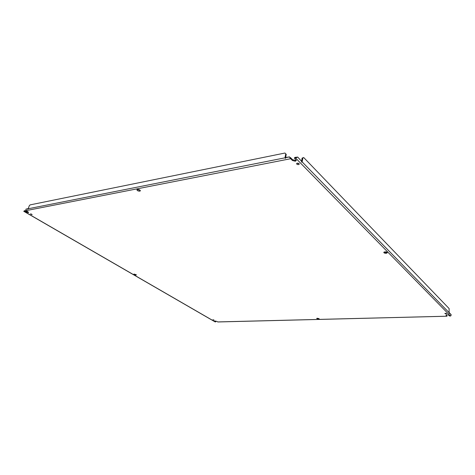 <?xml version="1.0" encoding="UTF-8"?>
<svg xmlns="http://www.w3.org/2000/svg" width="475" height="475" viewBox="0 0 475 475"><rect width="100%" height="100%" fill="white"/><g stroke="black" fill="none" stroke-linecap="round" stroke-linejoin="round"><path stroke-width="0.71" d="M297.231 163.192C298.425 163.139 299.102 163.453 299.262 164.13L298.615 164.593C297.421 164.647 296.744 164.332 296.59 163.649L297.231 163.192M296.899 163.299L299.102 163.697M30.412 213.928L32.163 214.706L30.412 213.928M445.455 313.274L446.761 313.702L446.114 313.939L444.814 313.512L446.168 313.346M212.919 319.699L214.083 320.114L212.919 319.699M28.12 208.911L26.095 209.018L25.81 210.508L27.948 211.779L28.542 212.479L28.239 212.669L24.445 211.185L23.762 211.298L24.653 210.603L28.375 212.093M295.907 157.979L297.516 157.142L295.866 157.249L295.907 157.979L294.542 158.282L296.305 160.508L295.296 161.233L292.404 160.479L290.486 158.502L290.753 157.854L292.558 159.689L295.45 160.443L296.24 160.087M384.815 251.869C386.252 251.869 387.077 252.178 387.279 252.801L386.24 253.317C384.803 253.323 383.984 253.009 383.782 252.391L384.815 251.869M384.037 252.077L386.329 252.647L387.107 252.439M134.158 274.057L136.331 274.912L135.945 275.09L133.778 274.235L136.099 274.574M317.33 318.25L319.218 318.903L318.571 319.141L316.683 318.482L317.33 318.25M317.045 318.274L318.939 318.594M137.423 189.436C139.08 189.448 140.066 189.911 140.368 190.825L139.846 191.17C138.189 191.158 137.21 190.701 136.901 189.786L137.423 189.436M137.186 189.507L140.273 190.433M30.845 213.934L31.736 214.237M294.542 158.282L294.69 157.486L295.866 157.249M446.304 314.967L446.987 316.267L446.013 315.216C446.743 314.717 447.717 314.753 448.946 315.329L449.617 316.017L450.692 315.964L451.244 314.854L449.392 312.764L449.107 313.215L449.113 308.56L303.709 157.534L302.124 158.086L301.572 161.025M215.015 320.922L215.846 321.403L215.739 321.872L214.593 321.076L216.594 321.296L217.888 321.967L446.922 316.225M24.445 211.185L24.653 210.603M23.762 211.298L214.961 321.807L215.739 321.872M290.753 157.854L289.37 156.952L290.486 158.502M296.733 157.29L297.7 157.053L301.577 161.31L297.7 157.053M301.554 161.987L302.136 161.88L301.684 162.207L301.577 161.31M449.083 312.93L451.244 314.854M285.944 157.635L289.37 156.952L286.045 157.391L285.374 158.353L285.018 157.593L285.76 153.852L284.947 153.033L30.079 204.891L29.272 205.776L28.191 208.763L27.877 209.273L27.704 208.857L28.055 209.065M284.947 153.033L286.235 154.333L285.505 158.3L285.024 157.819L28.191 208.763M289.186 156.768L289.744 157.332M303.709 157.534L302.908 157.932L302.136 161.88L449.101 312.657M302.908 157.932L302.124 158.086M25.917 209.214L27.74 208.691M285.76 153.852L286.235 154.333M26.089 212.141L26.297 211.553M292.404 160.479L292.558 159.689M214.825 321.343L214.914 320.928M446.102 315.406L446.132 315.05M25.994 210.645L290.658 158.715M215.217 321.884L23.898 211.292M446.904 316.213L217.681 321.925M295.61 158.068L450.46 315.994M301.548 161.809L302.207 161.678M285.499 158.074L285.018 157.593"/></g></svg>
